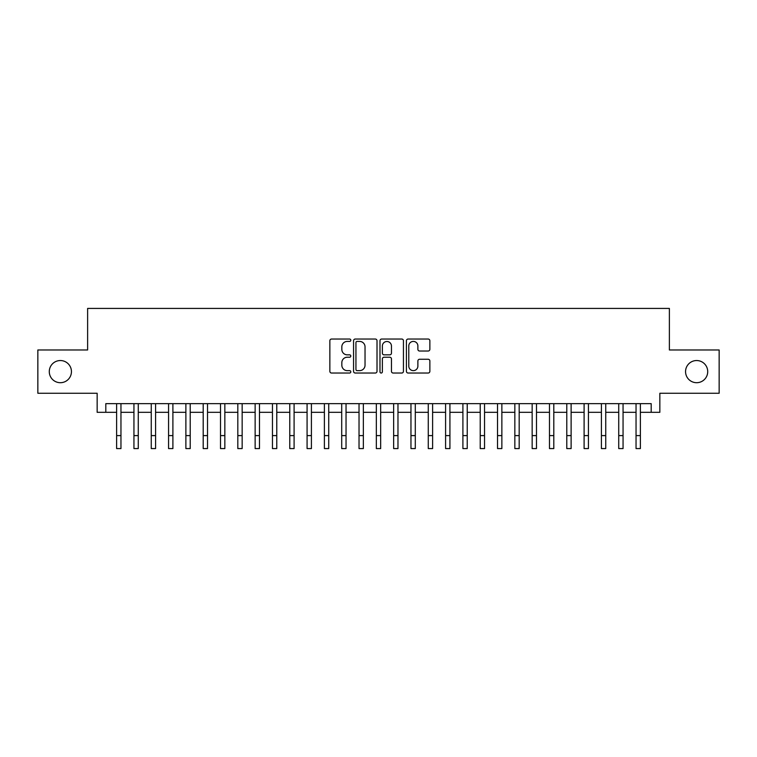 <?xml version="1.0" encoding="UTF-8"?>
<svg xmlns="http://www.w3.org/2000/svg" width="757" height="757" viewBox="0 0 757 757"><rect width="100%" height="100%" fill="white"/><g stroke="black" fill="none" stroke-linecap="round" stroke-linejoin="round"><path stroke-width="1.14" d="M350.803 340.234A1.192 1.192 0 0 0 349.611 339.041L331.557 339.041A1.703 1.703 0 0 0 329.853 340.745L329.853 371.327A1.703 1.703 0 0 0 331.557 373.031L349.611 373.031A1.192 1.192 0 0 0 350.803 371.838A1.192 1.192 0 0 0 349.611 370.646L347.274 370.646A5.441 5.441 0 0 1 341.833 365.215L341.833 362.66A5.441 5.441 0 0 1 347.274 357.228L349.611 357.228A1.192 1.192 0 0 0 350.803 356.036A1.192 1.192 0 0 0 349.611 354.844L347.274 354.844A5.441 5.441 0 0 1 341.833 349.403L341.833 346.857A5.441 5.441 0 0 1 347.274 341.416L349.611 341.416A1.192 1.192 0 0 0 350.803 340.234M685.558 371.621A11.081 11.081 0 0 0 696.639 382.701A11.081 11.081 0 0 0 707.719 371.621A11.081 11.081 0 0 0 696.639 360.54A11.081 11.081 0 0 0 685.558 371.621M49.281 371.621A11.081 11.081 0 0 0 60.361 382.701A11.081 11.081 0 0 0 71.442 371.621A11.081 11.081 0 0 0 60.361 360.54A11.081 11.081 0 0 0 49.281 371.621M428.169 351.021A1.703 1.703 0 0 0 429.862 349.318L429.862 340.745A1.703 1.703 0 0 0 428.169 339.041L408.118 339.041A1.703 1.703 0 0 0 406.414 340.745L406.414 371.327A1.703 1.703 0 0 0 408.118 373.031L428.169 373.031A1.703 1.703 0 0 0 429.862 371.327L429.862 360.966A1.703 1.703 0 0 0 428.169 359.263L419.586 359.263A1.703 1.703 0 0 0 417.883 360.966L417.883 366.104A4.542 4.542 0 0 1 413.341 370.646A4.542 4.542 0 0 1 408.789 366.104L408.789 345.968A4.542 4.542 0 0 1 413.341 341.416A4.542 4.542 0 0 1 417.883 345.968L417.883 349.318A1.703 1.703 0 0 0 419.586 351.021L428.169 351.021M105.81 412.31L105.81 403.651L651.19 403.651L651.19 412.31L659.849 412.31L659.849 393.262L719.15 393.262L719.15 349.98L669.377 349.98L669.377 308.421L87.623 308.421L87.623 349.98L37.85 349.98L37.85 393.262L97.151 393.262L97.151 412.31L116.625 412.31M377.014 340.745A1.703 1.703 0 0 0 375.311 339.041L355.26 339.041A1.703 1.703 0 0 0 353.557 340.745L353.557 371.327A1.703 1.703 0 0 0 355.26 373.031L375.311 373.031A1.703 1.703 0 0 0 377.014 371.327L377.014 340.745M381.689 339.041L401.74 339.041A1.703 1.703 0 0 1 403.443 340.745L403.443 371.327A1.703 1.703 0 0 1 401.74 373.031L393.157 373.031A1.703 1.703 0 0 1 391.454 371.327L391.454 358.922A1.703 1.703 0 0 0 389.76 357.228L384.064 357.228A1.703 1.703 0 0 0 382.37 358.922L382.37 371.838A1.192 1.192 0 0 1 381.178 373.031A1.192 1.192 0 0 1 379.986 371.838L379.986 340.745A1.703 1.703 0 0 1 381.689 339.041M120.959 412.31L133.942 412.31M138.266 412.31L151.258 412.31M155.582 412.31L168.565 412.31M172.899 412.31L185.881 412.31M190.215 412.31L203.198 412.31M207.522 412.31L220.514 412.31M224.838 412.31L237.821 412.31M242.155 412.31L255.137 412.31M259.471 412.31L272.454 412.31M276.778 412.31L289.77 412.31M294.095 412.31L307.077 412.31M311.411 412.31L324.393 412.31M328.727 412.31L341.71 412.31M346.034 412.31L359.026 412.31M363.351 412.31L376.333 412.31M380.667 412.31L393.649 412.31M397.974 412.31L410.966 412.31M415.29 412.31L428.273 412.31M432.607 412.31L445.589 412.31M449.923 412.31L462.906 412.31M467.23 412.31L480.222 412.31M484.546 412.31L497.529 412.31M501.863 412.31L514.845 412.31M519.179 412.31L532.162 412.31M536.486 412.31L549.478 412.31M553.802 412.31L566.785 412.31M571.119 412.31L584.101 412.31M588.435 412.31L601.418 412.31M605.742 412.31L618.734 412.31M623.058 412.31L636.041 412.31M640.375 412.31L651.19 412.31M357.134 341.416A1.192 1.192 0 0 0 355.941 342.609L355.941 369.463A1.192 1.192 0 0 0 357.134 370.646L359.594 370.646A5.441 5.441 0 0 0 365.035 365.215L365.035 346.857A5.441 5.441 0 0 0 359.594 341.416L357.134 341.416M391.454 346.053A4.542 4.542 0 0 0 386.912 341.502A4.542 4.542 0 0 0 382.37 346.053L382.37 353.15A1.703 1.703 0 0 0 384.064 354.844L389.76 354.844A1.703 1.703 0 0 0 391.454 353.15L391.454 346.053M116.625 435.597L120.959 435.597L120.959 448.579L116.625 448.579L116.625 403.651M120.959 435.597L120.959 403.651M133.942 435.597L138.266 435.597L138.266 448.579L133.942 448.579L133.942 403.651M138.266 435.597L138.266 403.651M151.258 435.597L155.582 435.597L155.582 448.579L151.258 448.579L151.258 403.651M155.582 435.597L155.582 403.651M168.565 435.597L172.899 435.597L172.899 448.579L168.565 448.579L168.565 403.651M172.899 435.597L172.899 403.651M185.881 435.597L190.215 435.597L190.215 448.579L185.881 448.579L185.881 403.651M190.215 435.597L190.215 403.651M203.198 435.597L207.522 435.597L207.522 448.579L203.198 448.579L203.198 403.651M207.522 435.597L207.522 403.651M220.514 435.597L224.838 435.597L224.838 448.579L220.514 448.579L220.514 403.651M224.838 435.597L224.838 403.651M237.821 435.597L242.155 435.597L242.155 448.579L237.821 448.579L237.821 403.651M242.155 435.597L242.155 403.651M255.137 435.597L259.471 435.597L259.471 448.579L255.137 448.579L255.137 403.651M259.471 435.597L259.471 403.651M272.454 435.597L276.778 435.597L276.778 448.579L272.454 448.579L272.454 403.651M276.778 435.597L276.778 403.651M289.77 435.597L294.095 435.597L294.095 448.579L289.77 448.579L289.77 403.651M294.095 435.597L294.095 403.651M307.077 435.597L311.411 435.597L311.411 448.579L307.077 448.579L307.077 403.651M311.411 435.597L311.411 403.651M324.393 435.597L328.727 435.597L328.727 448.579L324.393 448.579L324.393 403.651M328.727 435.597L328.727 403.651M341.71 435.597L346.034 435.597L346.034 448.579L341.71 448.579L341.71 403.651M346.034 435.597L346.034 403.651M359.026 435.597L363.351 435.597L363.351 448.579L359.026 448.579L359.026 403.651M363.351 435.597L363.351 403.651M376.333 435.597L380.667 435.597L380.667 448.579L376.333 448.579L376.333 403.651M380.667 435.597L380.667 403.651M393.649 435.597L397.974 435.597L397.974 448.579L393.649 448.579L393.649 403.651M397.974 435.597L397.974 403.651M410.966 435.597L415.29 435.597L415.29 448.579L410.966 448.579L410.966 403.651M415.29 435.597L415.29 403.651M428.273 435.597L432.607 435.597L432.607 448.579L428.273 448.579L428.273 403.651M432.607 435.597L432.607 403.651M445.589 435.597L449.923 435.597L449.923 448.579L445.589 448.579L445.589 403.651M449.923 435.597L449.923 403.651M462.906 435.597L467.23 435.597L467.23 448.579L462.906 448.579L462.906 403.651M467.23 435.597L467.23 403.651M480.222 435.597L484.546 435.597L484.546 448.579L480.222 448.579L480.222 403.651M484.546 435.597L484.546 403.651M497.529 435.597L501.863 435.597L501.863 448.579L497.529 448.579L497.529 403.651M501.863 435.597L501.863 403.651M514.845 435.597L519.179 435.597L519.179 448.579L514.845 448.579L514.845 403.651M519.179 435.597L519.179 403.651M532.162 435.597L536.486 435.597L536.486 448.579L532.162 448.579L532.162 403.651M536.486 435.597L536.486 403.651M549.478 435.597L553.802 435.597L553.802 448.579L549.478 448.579L549.478 403.651M553.802 435.597L553.802 403.651M566.785 435.597L571.119 435.597L571.119 448.579L566.785 448.579L566.785 403.651M571.119 435.597L571.119 403.651M584.101 435.597L588.435 435.597L588.435 448.579L584.101 448.579L584.101 403.651M588.435 435.597L588.435 403.651M601.418 435.597L605.742 435.597L605.742 448.579L601.418 448.579L601.418 403.651M605.742 435.597L605.742 403.651M618.734 435.597L623.058 435.597L623.058 448.579L618.734 448.579L618.734 403.651M623.058 435.597L623.058 403.651M636.041 435.597L640.375 435.597L640.375 448.579L636.041 448.579L636.041 403.651M640.375 435.597L640.375 403.651"/></g></svg>
